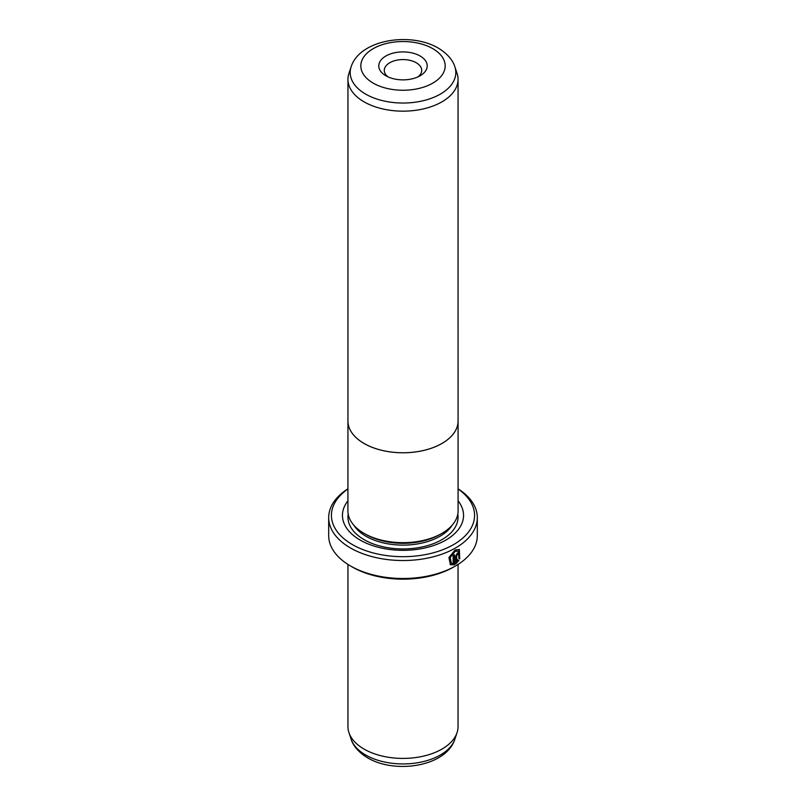 <?xml version="1.0" encoding="UTF-8"?>
<svg xmlns="http://www.w3.org/2000/svg" width="806" height="806" viewBox="0 0 806 806"><rect width="100%" height="100%" fill="white"/><g stroke="black" fill="none" stroke-linecap="round" stroke-linejoin="round"><path stroke-width="1.21" d="M457.052 73.356A55.05 31.787 180 0 1 458.05 79.371A55.05 31.787 180 0 1 424.067 108.739A55.05 31.787 180 0 1 364.07 101.848A55.05 31.787 180 0 1 347.95 79.371A55.05 31.787 180 0 1 348.948 73.356L351.144 66.777A52.813 30.487 180 0 0 365.662 94.111A52.813 30.487 180 0 0 427.764 99.481A52.813 30.487 180 0 0 454.856 66.777L457.052 73.356M458.05 419.876A55.08 31.797 180 0 1 458.08 420.984A55.05 31.787 180 0 1 424.067 450.342A55.05 31.787 180 0 1 364.07 443.451A55.08 31.797 180 0 1 347.92 420.984A55.08 31.797 180 0 1 347.95 419.876M385.873 75.774L385.873 75.774A24.22 13.984 180 0 1 385.873 56.007A24.22 13.984 180 0 1 420.127 56.007A24.22 13.984 180 0 1 420.127 75.774A24.22 13.984 180 0 1 385.873 75.774M417.931 76.902A18.719 10.81 0 0 0 421.719 70.384A18.719 10.81 0 0 0 416.239 62.747A18.719 10.81 0 0 0 395.837 60.4A18.719 10.81 0 0 0 384.281 70.384A18.719 10.81 0 0 0 388.069 76.902M458.08 420.984A55.08 31.797 180 0 1 424.077 450.363A55.08 31.797 180 0 1 364.05 443.471A55.05 31.787 180 0 1 347.95 420.984L347.92 510.873A55.08 31.797 180 0 0 364.05 533.36A55.08 31.797 180 0 0 424.077 540.252A55.08 31.797 180 0 0 458.08 510.873L458.05 79.371M451.38 563.263L449.808 557.299L454.685 551.203L458.523 551.032L455.068 551.435L450.201 557.53L451.38 563.253L453.143 563.626L453.143 555.374A74.313 42.909 0 0 0 454.433 554.679L454.433 564.764L450.423 564.744L448.922 557.571L455.068 549.984L459.349 549.46L459.732 558.89L458.916 558.407L458.523 551.032M450.222 564.623L454.433 564.764M457.153 554.075L457.748 554.427L457.153 554.075L456.539 555.173L456.931 561.48L458.08 559.968L458.916 560.452L455.702 564.039L455.702 556.13L457.536 552.856L458.795 552.684L459.309 553.883A74.313 42.909 180 0 1 458.14 554.649L457.536 554.306L456.931 555.394M458.14 554.649L457.536 554.306M440.58 534.126L439.975 534.469A52.299 30.195 180 0 1 366.025 534.469L365.42 534.126L366.025 534.469M458.08 500.848A60.551 34.96 180 0 1 437.537 544.09A60.551 34.96 180 0 1 360.181 540.091A60.551 34.96 180 0 1 347.92 500.848M458.05 564.422L458.05 726.629A55.05 31.787 180 0 1 457.052 732.644A55.05 31.787 180 0 1 419.13 757.015A55.05 31.787 180 0 1 364.07 749.096A55.05 31.787 180 0 1 348.948 732.644A55.05 31.787 180 0 1 347.95 726.629L347.95 564.422M347.92 488.99A71.563 41.318 0 0 0 352.393 544.584A71.563 41.318 0 0 0 451.199 545.914A71.563 41.318 0 0 0 458.08 488.99M458.08 488.819A74.313 42.909 180 0 1 477.313 517.613A74.313 42.909 180 0 1 431.442 557.258A74.313 42.909 180 0 1 350.449 547.959A74.313 42.909 180 0 1 328.687 517.613A74.313 42.909 180 0 1 347.92 488.819M455.551 565.933L453.607 567.061A71.563 41.318 180 0 1 352.393 567.061L350.449 565.933A74.313 42.909 0 0 0 455.551 565.933A74.313 42.909 0 0 0 477.313 535.597L477.313 517.613M352.393 567.061L350.449 565.933A74.313 42.909 0 0 1 328.687 535.597L328.687 517.613M456.539 555.173L456.931 561.48M455.309 563.817L458.523 560.23L457.687 559.747M457.989 554.266A73.769 42.587 0 0 0 458.916 553.651L459.309 553.883M459.349 558.659L459.178 549.38M454.05 564.532L454.05 554.891M373.178 83.109A42.174 24.351 0 0 0 432.822 83.109A42.174 24.351 0 0 0 432.822 48.672A42.174 24.351 0 0 0 373.178 48.672A42.174 24.351 0 0 0 373.178 83.109M452.156 525.22A52.299 30.195 180 0 1 366.025 536.272A52.299 30.195 180 0 1 353.844 525.22M457.798 514.117A55.05 31.787 180 0 1 426.485 545.914A55.05 31.787 180 0 1 364.07 539.637A55.05 31.787 180 0 1 348.202 514.117M454.856 739.223C446.131 766.627 395.192 774.274 367.677 757.872C356.282 750.99 352.313 743.354 351.144 739.223A52.813 30.487 0 0 0 365.662 755.01A52.813 30.487 0 0 0 418.475 762.597A52.813 30.487 0 0 0 454.856 739.223L457.052 732.644M454.856 66.777C453.667 62.606 449.667 54.979 438.323 48.128C410.808 31.726 359.869 39.373 351.144 66.777M351.144 739.223L348.948 732.644M347.95 79.371L347.95 420.984"/></g></svg>
